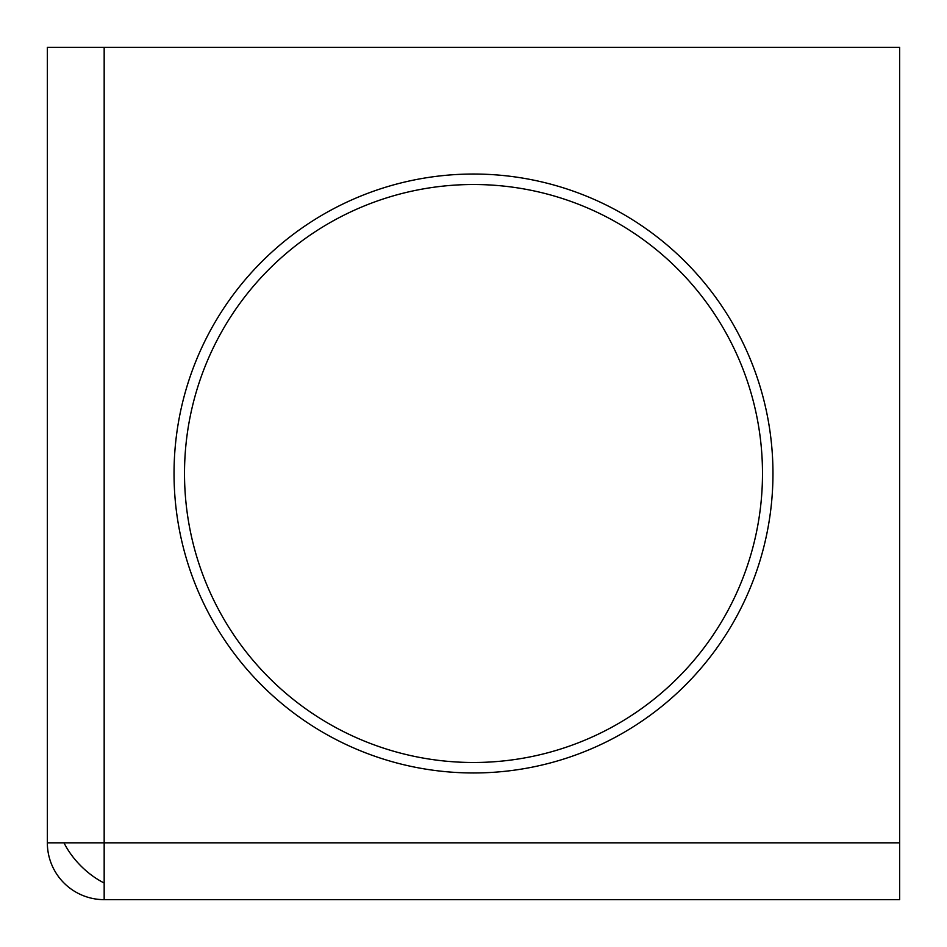 <?xml version="1.0" encoding="UTF-8"?>
<svg xmlns="http://www.w3.org/2000/svg" width="947" height="947" viewBox="0 0 947 947"><rect width="100%" height="100%" fill="white"/><g stroke="black" fill="none" stroke-linecap="round" stroke-linejoin="round"><path stroke-width="1.42" d="M899.65 842.83L104.17 842.83L104.17 899.65L899.65 899.65L899.65 47.35L47.35 47.35L47.35 842.83A56.82 56.82 0 0 0 104.17 899.65M175.195 899.65L771.805 899.65L175.195 899.65M473.5 772.965A299.465 299.465 0 0 1 174.035 473.5A299.465 299.465 0 0 1 473.5 174.035A299.465 299.465 0 0 1 772.965 473.5A299.465 299.465 0 0 1 473.5 772.965M473.5 184.511A288.989 288.989 0 0 0 184.511 473.5A288.989 288.989 0 0 0 473.5 762.489A288.989 288.989 0 0 0 762.489 473.5A288.989 288.989 0 0 0 473.5 184.511M47.35 771.805L47.35 175.195M104.17 47.35L104.17 842.83L63.994 842.83A56.82 32.802 45 0 0 104.17 883.006M63.994 842.83L47.35 842.83"/></g></svg>
